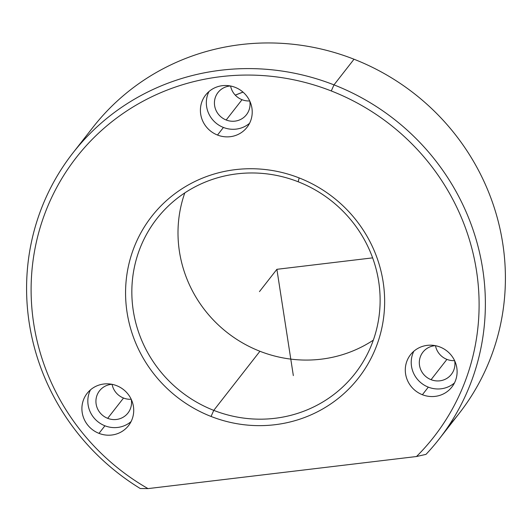 <?xml version="1.0" encoding="UTF-8"?>
<svg xmlns="http://www.w3.org/2000/svg" width="532" height="532" viewBox="0 0 532 532"><rect width="100%" height="100%" fill="white"/><g stroke="black" fill="none" stroke-linecap="round" stroke-linejoin="round"><path stroke-width="0.8" d="M454.468 382.94A26.241 25.35 38 0 1 428.313 387.136A26.241 25.35 38 0 1 413.856 351.22A26.241 25.35 -142 0 0 428.313 387.136L422.388 394.724A26.241 25.35 38 0 1 410.518 354.718A26.241 25.35 38 0 1 440.011 347.017A26.241 25.35 38 0 1 451.881 387.023A26.241 25.35 38 0 1 422.388 394.724L428.313 387.136A26.241 25.35 -142 0 0 454.468 382.94M435.349 345.66A18.041 17.43 -142 0 0 419.449 360.523A18.041 17.43 -142 0 0 431.066 379.682A18.041 17.43 -142 0 0 448.609 377.161A18.041 17.43 -142 0 0 454.654 360.743A18.041 17.43 38 0 1 451.342 374.388A18.041 17.43 38 0 1 431.066 379.682A18.041 17.43 38 0 1 422.9 352.177A18.041 17.43 38 0 1 435.349 345.66M435.475 345.687A18.041 17.43 -142 0 0 446.92 359.386L431.066 379.682L446.92 359.386A18.041 17.43 -142 0 0 454.594 360.623A18.041 17.43 38 0 1 446.92 359.386A18.041 17.43 38 0 1 435.475 345.687M448.642 425.906A232.364 224.451 -142 0 0 354.019 59.225A232.364 224.451 -142 0 0 92.887 127.394A232.364 224.451 38 0 1 354.019 59.225L333.99 84.874A232.364 224.451 -142 0 0 72.851 153.043A232.364 224.451 -142 0 0 140.262 488.522A232.364 224.451 38 0 1 48.219 192.75A232.364 224.451 38 0 1 333.99 84.874L354.019 59.225A232.364 224.451 38 0 1 459.136 413.457L439.106 439.106A232.364 224.451 -142 0 0 333.99 84.874L331.283 90.959A226.898 219.164 -142 0 0 50.826 199.3A226.898 219.164 -142 0 0 148.016 488.609L140.262 488.522L148.016 488.609L416.496 456.523A226.898 219.164 -142 0 0 331.283 90.959L333.99 84.874A232.364 224.451 38 0 1 425.992 454.375A232.364 224.451 -142 0 0 439.106 439.106M425.992 454.375L416.496 456.523L425.992 454.375M211.058 416.456A131.218 126.749 38 0 1 133.286 249.468A131.218 126.749 38 0 1 299.157 177.921L298.193 181.778A125.752 121.469 -142 0 0 139.231 250.339A125.752 121.469 -142 0 0 213.764 410.372L211.058 416.456L213.764 410.372A125.752 121.469 -142 0 0 372.726 341.81A125.752 121.469 -142 0 0 298.193 181.778L299.157 177.921A131.218 126.749 38 0 1 376.929 344.909A131.218 126.749 38 0 1 211.058 416.456A131.218 126.749 -142 0 0 376.929 344.909A131.218 126.749 -142 0 0 299.157 177.921A131.218 126.749 -142 0 0 133.286 249.468A131.218 126.749 -142 0 0 211.058 416.456M184.797 192.897A125.752 121.469 -142 0 0 259.929 351.266L213.764 410.372A125.752 121.469 38 0 1 156.874 218.672A125.752 121.469 38 0 1 298.193 181.778A125.752 121.469 38 0 1 355.083 373.484A125.752 121.469 38 0 1 213.764 410.372L259.929 351.266A125.752 121.469 -142 0 0 373.324 340.148A125.752 121.469 38 0 1 259.929 351.266A125.752 121.469 38 0 1 184.797 192.897M243.044 92.142A158.556 153.156 -142 0 0 235.324 95.195A158.556 153.156 38 0 1 243.044 92.142M148.016 488.609A226.898 219.164 38 0 1 50.826 199.3A226.898 219.164 38 0 1 331.283 90.959A226.898 219.164 38 0 1 416.496 456.523L148.016 488.609M440.011 347.017A26.241 25.35 -142 0 0 406.834 361.328A26.241 25.35 -142 0 0 422.388 394.724A26.241 25.35 -142 0 0 455.565 380.413A26.241 25.35 -142 0 0 440.011 347.017M116.621 385.66A26.241 25.35 -142 0 0 83.444 399.971A26.241 25.35 -142 0 0 98.999 433.367A26.241 25.35 -142 0 0 132.175 419.063A26.241 25.35 -142 0 0 116.621 385.66A26.241 25.35 38 0 1 128.491 425.673A26.241 25.35 38 0 1 98.999 433.367L104.924 425.786A26.241 25.35 38 0 1 90.467 389.863A26.241 25.35 -142 0 0 104.924 425.786A26.241 25.35 -142 0 0 131.078 421.583A26.241 25.35 38 0 1 104.924 425.786L98.999 433.367A26.241 25.35 38 0 1 87.128 393.361A26.241 25.35 38 0 1 116.621 385.66M235.124 87.334A26.241 25.35 -142 0 0 201.947 101.645A26.241 25.35 -142 0 0 217.502 135.042A26.241 25.35 -142 0 0 250.678 120.731A26.241 25.35 -142 0 0 235.124 87.334A26.241 25.35 38 0 1 246.994 127.341A26.241 25.35 38 0 1 217.502 135.042L223.427 127.454A26.241 25.35 38 0 1 208.97 91.537A26.241 25.35 -142 0 0 223.427 127.454A26.241 25.35 -142 0 0 249.581 123.258A26.241 25.35 38 0 1 223.427 127.454L217.502 135.042A26.241 25.35 38 0 1 205.631 95.035A26.241 25.35 38 0 1 235.124 87.334M131.211 399.266A18.041 17.43 38 0 1 123.53 398.036A18.041 17.43 38 0 1 112.086 384.33A18.041 17.43 -142 0 0 123.53 398.036L107.677 418.332A18.041 17.43 -142 0 0 125.22 415.805A18.041 17.43 -142 0 0 131.264 399.386A18.041 17.43 38 0 1 127.953 413.038A18.041 17.43 38 0 1 107.677 418.332A18.041 17.43 38 0 1 99.517 390.827A18.041 17.43 38 0 1 111.959 384.31A18.041 17.43 -142 0 0 96.059 399.166A18.041 17.43 -142 0 0 107.677 418.332L123.53 398.036A18.041 17.43 -142 0 0 131.211 399.266M249.708 100.94A18.041 17.43 38 0 1 242.033 99.703A18.041 17.43 38 0 1 230.589 86.004A18.041 17.43 -142 0 0 242.033 99.703L226.18 119.999A18.041 17.43 -142 0 0 243.723 117.479A18.041 17.43 -142 0 0 249.767 101.06A18.041 17.43 38 0 1 246.456 114.713A18.041 17.43 38 0 1 226.18 119.999A18.041 17.43 38 0 1 218.014 92.495A18.041 17.43 38 0 1 230.462 85.978A18.041 17.43 -142 0 0 214.562 100.841A18.041 17.43 -142 0 0 226.18 119.999L242.033 99.703A18.041 17.43 -142 0 0 249.708 100.94M372.633 257.867L276.886 269.312L293.338 375.599M276.886 269.312L259.463 291.616M92.887 127.394L72.851 153.043M242.958 92.063L235.257 95.128"/></g></svg>

